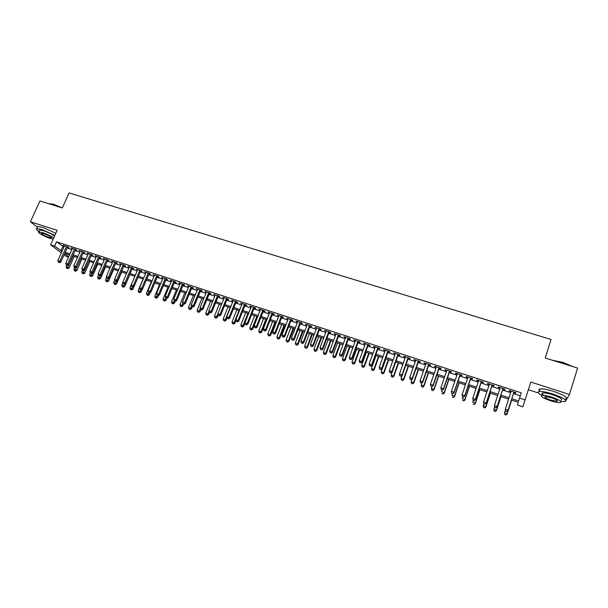 <?xml version="1.0" encoding="UTF-8"?>
<svg xmlns="http://www.w3.org/2000/svg" width="608" height="608" viewBox="0 0 608 608"><rect width="100%" height="100%" fill="white"/><g stroke="black" fill="none" stroke-linecap="round" stroke-linejoin="round"><path stroke-width="0.91" d="M68.522 257.116L65.953 256.272L64.076 254.866M528.344 389.728L538.354 392.958M564.908 401.538L565.44 401.371M63.939 246.992L56.514 241.802L521.208 392.814L519.528 398.065L525.107 399.889L522.85 406.813L517.514 405.057L518.312 402.298L511.381 400.018M565.85 400.664L569.46 394.44L577.6 368.083L545.201 358.013L551.084 339.484L69.084 192.941L62.312 207.928L39.93 200.974L30.4 221.76L37.4 227.141M67.503 247.19L68.886 247.646L67.86 246.848L63.11 245.305L64.319 246.156M75.43 249.774L76.821 250.23L75.81 249.44L71.037 247.882L72.246 248.74M83.402 252.373L84.808 252.829L83.82 252.039L79.01 250.473L80.233 251.34M91.436 254.988L92.842 255.444L91.869 254.661L87.035 253.088L88.259 253.954M99.514 257.617L100.928 258.081L99.978 257.298L95.106 255.717L96.345 256.584M107.639 260.262L109.068 260.733L108.133 259.958L103.231 258.362L104.477 259.236M115.824 262.93L117.26 263.401L116.341 262.626L111.408 261.022L112.67 261.904M124.055 265.612L125.499 266.084L124.602 265.316L119.639 263.705L120.908 264.586M132.339 268.31L133.798 268.782L132.916 268.022L127.923 266.395L129.2 267.284M140.684 271.024L142.15 271.502L141.284 270.75L136.26 269.108L137.545 270.005M149.074 273.76L150.548 274.238L149.705 273.486L144.651 271.844L145.943 272.741M157.525 276.511L159.007 276.997L158.186 276.245L153.094 274.588L154.402 275.492M166.03 279.285L167.519 279.771L166.714 279.026L161.591 277.354L162.906 278.266M174.587 282.066L176.092 282.56L175.302 281.823L170.149 280.144L171.471 281.056M183.198 284.871L184.71 285.365L183.95 284.635L178.76 282.948L180.09 283.86M191.87 287.698L193.397 288.192L192.652 287.47L187.424 285.768L188.769 286.687M200.594 290.54L202.13 291.042L201.408 290.32L196.148 288.602L197.501 289.53M209.38 293.406L210.93 293.907L210.224 293.185L204.926 291.468L206.294 292.395M218.226 296.286L219.784 296.788L219.1 296.081L213.773 294.34L215.148 295.283M227.134 299.182L228.692 299.691L228.038 298.984L222.672 297.236L224.056 298.178M236.094 302.1L237.667 302.617L237.029 301.91L231.625 300.154L233.024 301.104M245.115 305.041L246.696 305.558L246.088 304.859L240.646 303.088L242.06 304.046M254.197 307.998L255.793 308.514L255.2 307.83L249.728 306.044L251.15 307.002M263.34 310.977L264.944 311.501L264.381 310.817L258.864 309.024L260.3 309.981M272.544 313.971L274.162 314.503L273.615 313.819L268.067 312.018L269.511 312.983M281.816 316.988L283.442 317.52L282.925 316.852L277.332 315.035L278.791 316.008M291.141 320.028L292.782 320.568L292.288 319.899L286.657 318.068L288.131 319.048M300.542 323.091L302.191 323.631L301.72 322.97L296.05 321.123L297.532 322.111M309.996 326.169L311.661 326.709L311.212 326.063L305.505 324.201L307.002 325.196M319.519 329.27L321.199 329.817L320.773 329.171L315.028 327.302L316.532 328.297M329.11 332.394L330.798 332.948L330.402 332.302L324.619 330.425L326.131 331.428M338.77 335.54L340.465 336.095L340.092 335.464L334.271 333.564L335.798 334.575M348.49 338.709L350.2 339.264L349.858 338.641L343.991 336.726L345.526 337.744M358.279 341.894L360.004 342.456L359.685 341.84L353.78 339.918L355.33 340.936M368.144 345.108L369.877 345.671L369.58 345.063L363.637 343.125L365.203 344.151M378.07 348.338L379.818 348.908L379.552 348.308L373.563 346.355L375.136 347.388M388.071 351.599L389.827 352.169L389.591 351.576L383.557 349.608L385.145 350.649M398.141 354.874L399.912 355.452L399.699 354.867L393.627 352.883L395.23 353.932M408.28 358.18L410.066 358.758L409.883 358.18L403.765 356.189L403.963 356.774L405.384 357.238M418.494 361.509L420.288 362.094L420.136 361.517L413.972 359.51L414.147 360.088L415.606 360.567M428.777 364.861L430.586 365.446L430.464 364.876L424.262 362.854L424.399 363.432L425.904 363.918M439.143 368.228L440.96 368.82L440.868 368.266L434.621 366.229L434.728 366.791L436.278 367.3M449.57 371.632L451.41 372.225L451.349 371.67L445.048 369.626L445.132 370.181L446.72 370.698M460.081 375.052L461.928 375.653L461.898 375.113L455.559 373.046L455.605 373.593L457.246 374.125M470.668 378.503L472.53 379.103L472.53 378.571L466.146 376.489L466.161 377.028L467.841 377.576M481.331 381.976L483.208 382.584L483.238 382.052L476.801 379.962L476.794 380.494L478.519 381.056M492.077 385.472L493.962 386.088L494.023 385.563L487.54 383.458L487.502 383.982L489.273 384.56M502.892 388.998L504.792 389.614L504.891 389.105L498.362 386.977L498.286 387.494L500.103 388.086M67.123 248.034L71.873 249.576M75.05 250.618L79.853 252.183M83.03 253.217L87.886 254.805M91.056 255.839L95.973 257.435M99.134 258.468L104.105 260.087M107.266 261.121L112.298 262.762M115.452 263.788L120.536 265.445M123.682 266.471L128.828 268.151M131.974 269.177L137.172 270.872M140.311 271.898L145.578 273.615M148.709 274.634L154.029 276.366M157.153 277.385L162.541 279.14M165.657 280.159L171.106 281.937M174.215 282.948L179.725 284.749M182.833 285.76L188.404 287.576M191.505 288.587L197.136 290.426M200.23 291.437L205.93 293.292M209.023 294.302L214.784 296.18M217.862 297.183L223.698 299.083M226.769 300.086L232.666 302.009M235.729 303.012L241.695 304.958M244.75 305.953L250.785 307.922M253.832 308.91L259.935 310.901M262.983 311.896L269.154 313.91M272.186 314.898L278.434 316.935M281.458 317.916L287.774 319.975M290.791 320.963L297.175 323.046M300.185 324.026L306.645 326.131M309.647 327.112L316.175 329.24M319.17 330.212L325.782 332.371M328.761 333.344L335.441 335.525M338.413 336.49L345.177 338.694M348.141 339.659L354.981 341.894M357.93 342.859L364.853 345.108M367.794 346.074L374.794 348.354M377.72 349.311L384.803 351.614M387.722 352.572L394.881 354.905M397.792 355.855L405.034 358.218M407.938 359.161L415.264 361.547M418.152 362.49L425.562 364.906M428.435 365.849L435.936 368.288M438.801 369.223L446.378 371.693M449.236 372.628L456.904 375.128M459.747 376.056L467.506 378.586M470.334 379.506L478.184 382.067M480.996 382.987L488.938 385.571M491.743 386.483L499.768 389.105M502.565 390.017L510.682 392.662M513.464 393.566L520.258 395.785M513.79 392.548L515.706 393.171L515.835 392.669L509.261 390.526L509.154 391.035L511.016 391.643M61.34 252.814L50.639 244.781L57.152 230.333L30.4 221.76M50.639 244.781L54.598 246.073L62.062 251.203M56.514 241.802L54.598 246.073M569.46 394.44L530.799 382.052L525.107 399.889M64.623 253.642L68.696 256.713M508.6 399.106L500.475 396.431M497.678 395.519L489.645 392.874M486.833 391.955L478.891 389.348M476.072 388.421L468.221 385.837M465.386 384.91L457.619 382.364M454.776 381.429L447.1 378.906M444.243 377.963L436.658 375.47M433.793 374.536L426.292 372.066M423.411 371.123L415.994 368.684M413.106 367.734L405.772 365.332M402.868 364.374L395.626 361.996M392.707 361.038L385.54 358.682M382.622 357.724L375.539 355.399M372.605 354.434L365.598 352.131M362.657 351.166L355.733 348.893M352.777 347.92L345.937 345.671M342.973 344.698L336.201 342.479M333.23 341.498L326.542 339.302M323.555 338.322L316.943 336.148M313.948 335.168L307.412 333.017M304.41 332.036L297.943 329.908M294.933 328.92L288.542 326.823M285.524 325.835L279.201 323.752M276.176 322.764L269.929 320.712M266.897 319.709L260.718 317.68M257.678 316.684L251.568 314.678M248.52 313.675L242.478 311.691M239.423 310.688L233.449 308.727M230.386 307.716L224.481 305.778M221.411 304.775L215.574 302.852M212.496 301.842L206.728 299.949M203.634 298.931L197.934 297.061M194.841 296.043L189.202 294.196M186.101 293.17L180.523 291.346M177.414 290.32L171.904 288.511M168.788 287.485L163.347 285.699M160.223 284.673L154.835 282.902M151.711 281.876L146.384 280.128M143.252 279.095L137.986 277.37M134.847 276.336L129.641 274.626M126.494 273.592L121.349 271.905M118.195 270.872L113.111 269.2M109.957 268.166L104.926 266.509M101.764 265.476L96.794 263.842M93.624 262.8L88.707 261.182M85.538 260.14L80.682 258.544M77.505 257.503L72.694 255.922M69.517 254.881L64.767 253.323M511.807 398.711L518.692 400.976L519.528 398.065M65.246 252.252L69.996 253.81M73.173 254.851L77.976 256.424M81.153 257.465L86.017 259.061M89.186 260.102L94.103 261.714M97.265 262.755L102.235 264.381M105.397 265.422L110.428 267.072M113.582 268.105L118.674 269.77M121.82 270.803L126.966 272.49M130.112 273.524L135.318 275.234M138.457 276.26L143.724 277.985M146.855 279.019L152.175 280.759M155.306 281.785L160.694 283.556M163.81 284.582L169.26 286.368M172.376 287.386L177.886 289.195M180.994 290.214L186.565 292.038M189.666 293.056L195.305 294.91M198.398 295.921L204.106 297.791M207.191 298.809L212.96 300.694M216.038 301.705L221.874 303.62M224.945 304.631L230.85 306.561M233.913 307.572L239.879 309.525M242.942 310.528L248.976 312.512M252.024 313.508L258.134 315.514M261.174 316.51L267.353 318.539M270.385 319.534L276.632 321.579M279.657 322.574L285.98 324.649M288.998 325.637L295.389 327.735M298.399 328.723L304.859 330.843M307.861 331.824L314.397 333.967M317.391 334.947L324.003 337.121M326.99 338.094L333.678 340.29M336.65 341.263L343.414 343.482M346.378 344.455L353.225 346.704M356.174 347.67L363.098 349.942M366.046 350.907L373.046 353.202M375.98 354.168L383.063 356.486M385.981 357.451L393.148 359.799M396.059 360.749L403.309 363.128M406.212 364.078L413.539 366.487M416.427 367.43L423.844 369.862M426.725 370.812L434.226 373.266M437.091 374.209L444.676 376.694M447.534 377.636L455.21 380.152M458.052 381.087L465.812 383.633M468.646 384.56L476.497 387.136M479.317 388.056L487.259 390.663M490.063 391.582L498.104 394.22M500.893 395.139L509.025 397.799M62.776 246.612L60.891 250.823M509.306 390.541L509.154 391.035M498.446 387.007L498.286 387.494M487.662 383.496L487.502 383.982M476.953 380.008L476.794 380.494M466.321 376.55L466.161 377.028M455.772 373.114L455.605 373.593M445.292 369.702L445.132 370.181M434.895 366.32L434.728 366.791M424.566 362.953L424.399 363.432M414.306 359.617L414.147 360.088M404.13 356.303L403.963 356.774M394.014 353.012L393.855 353.484M383.975 349.744L383.815 350.208M374.011 346.499L373.844 346.963M364.108 343.277L363.941 343.74M354.282 340.077L354.114 340.541M344.523 336.9L344.348 337.356M334.826 333.746L334.658 334.202M325.196 330.615L325.029 331.064M315.636 327.499L315.468 327.955M306.143 324.406L305.968 324.862M296.712 321.336L296.537 321.784M287.341 318.288L287.174 318.736M278.038 315.263L277.864 315.704M268.797 312.254L268.622 312.694M259.616 309.267L259.449 309.708M250.504 306.295L250.329 306.736M241.444 303.354L241.27 303.787M232.454 300.42L232.279 300.861M223.516 297.51L223.341 297.95M214.639 294.622L214.464 295.055M205.816 291.756L205.641 292.182M197.06 288.899L196.878 289.332M188.351 286.072L188.176 286.497M179.71 283.252L179.535 283.678M171.114 280.455L170.939 280.881M162.587 277.681L162.404 278.099M154.105 274.922L153.93 275.34M145.677 272.179L145.502 272.597M137.309 269.45L137.134 269.868M128.995 266.745L128.812 267.163M120.726 264.054L120.551 264.472M112.518 261.387L112.336 261.797M104.356 258.727L104.181 259.137M96.254 256.09L96.072 256.5M88.19 253.468L88.016 253.87M80.188 250.861L80.005 251.264M72.23 248.269L72.056 248.672M64.326 245.7L64.144 246.103M505.643 411.19L506.738 411.563L505.643 411.19L505.324 409.245L511.176 391.149M505.681 411.016L505.324 409.245L508.075 410.157L507.969 410.613L513.95 392.054M513.92 392.038L508.075 410.157L506.776 411.38M506.738 411.563L507.969 410.613M505.385 410.256L504.556 412.809L507.239 413.698L507.14 414.132L511.662 400.11M505.978 414.892L504.906 414.534L505.94 415.059L507.239 413.698L511.624 400.102M504.868 414.702L504.556 412.809L504.906 414.534M507.14 414.132L505.94 415.059M552.345 360.232L562.993 362.414L572.804 366.586M571.938 366.32L562.924 362.649L553.272 360.521M560.903 401.447L564.726 401.576C567.401 400.3 563.517 397.799 553.09 394.09C546.645 392.092 542.017 391.24 539.205 391.544C537.145 392.038 538.012 393.315 541.804 395.375M565.531 398.992C568.206 397.678 564.33 395.17 553.911 391.468C547.466 389.477 542.838 388.641 540.026 388.96C538.741 389.211 538.551 389.804 539.463 390.739M543.932 395.337C541.774 394.052 541.371 393.262 542.746 392.958C544.776 392.745 548.112 393.353 552.748 394.79C560.242 397.457 563.031 399.251 561.116 400.178M550.316 400.68C554.937 402.124 558.288 402.754 560.378 402.557C562.286 401.652 559.497 399.866 551.996 397.199C547.36 395.755 544.023 395.132 541.994 395.337C540.124 396.256 542.891 398.035 550.316 400.68M551.692 397.83L545.239 396.621C544.031 397.214 545.817 398.362 550.605 400.072L557.088 401.28C558.311 400.695 556.518 399.547 551.692 397.83M61.165 207.571L53.352 204.425L48.245 203.558L53.588 204.28L62.32 207.913M54.88 235.372L41.944 229.52L36.769 228.524C35.743 228.821 36.495 229.801 39.034 231.458M55.814 233.29L42.894 227.43L37.719 226.45L37.362 227.217M39.467 230.508L39.718 229.961L43.449 230.683C48.298 232.385 51.992 234.202 54.53 236.147M53.671 238.055C51.125 236.117 47.432 234.3 42.575 232.598L38.844 231.876C36.602 232.119 44.43 236.618 50.168 238.412L53.177 239.149M43.943 233.647L41.534 233.176C41.39 234.08 43.829 235.486 48.838 237.394L51.262 237.872C51.429 236.976 48.99 235.57 43.943 233.647M494.714 407.558L495.809 407.922L494.714 407.558L494.388 405.612L500.262 387.6M494.745 407.375L494.388 405.612L497.116 406.516L497.04 406.98L503.052 388.504M502.983 388.482L497.116 406.516L495.832 407.74M495.809 407.922L497.04 406.98M483.877 403.948L484.956 404.305L483.877 403.948L483.527 402.002L489.432 384.074M483.884 403.765L483.527 402.002L486.233 402.906L486.195 403.378L492.237 384.986M492.13 384.948L486.233 402.906L484.971 404.122M484.956 404.305L486.195 403.378M473.108 400.368L474.187 400.725L473.108 400.368L472.75 398.422L478.678 380.57M473.115 400.178L472.75 398.422L475.441 399.319L475.433 399.798L481.49 381.49M481.361 381.444L475.441 399.319L474.187 400.535M474.187 400.725L475.433 399.798M462.422 396.811L463.494 397.161L462.422 396.811L462.05 394.866L468 377.097M462.414 396.614L462.05 394.866L464.717 395.755L464.74 396.241L470.835 378.016M470.668 377.963L464.717 395.755L463.478 396.971M463.494 397.161L464.74 396.241M494.585 407.071L493.878 409.245L496.538 410.134L496.47 410.575L501.015 396.614M495.292 411.32L494.228 410.962L495.262 411.494L496.538 410.134L500.946 396.591M494.198 411.137L493.878 409.245L494.228 410.962M496.47 410.575L495.262 411.494M483.862 403.91L483.276 405.711L485.921 406.592L485.876 407.041L490.443 393.14M484.682 407.778L483.626 407.421L484.667 407.953L485.921 406.592L490.344 393.11M483.611 407.603L483.276 405.711L483.626 407.421M485.876 407.041L484.667 407.953M473.328 400.436L472.743 402.192L475.372 403.074L475.365 403.53L479.94 389.69M474.149 404.259L473.1 403.902L474.149 404.434L475.372 403.074L479.811 389.652M475.365 403.53L474.149 404.434M462.878 396.963L462.293 398.711L464.9 399.578L464.922 400.041L469.52 386.27M463.691 400.763L462.65 400.414L463.699 400.946L464.9 399.578L469.361 386.217M464.922 400.041L463.699 400.946M451.82 393.277L452.876 393.627L451.82 393.277L451.432 391.339L457.406 373.646M451.797 393.08L451.432 391.339L454.077 392.221L454.13 392.715L460.248 374.574M460.051 374.505L454.077 392.221L452.854 393.429M452.876 393.627L454.13 392.715M452.504 393.505L451.911 395.246L454.503 396.112L454.556 396.583L459.169 382.865M453.302 397.29L452.268 396.948L453.325 397.48L454.503 396.112L458.979 382.804M454.556 396.583L453.325 397.48M441.286 389.774L442.335 390.123L441.286 389.774L440.884 387.836L446.888 370.219M441.248 389.568L440.884 387.836L443.513 388.71L443.597 389.211L449.738 371.154M449.51 371.078L443.513 388.71L442.305 389.918M442.335 390.123L443.597 389.211M442.198 390.078L441.613 391.81L444.182 392.669L444.258 393.148L448.894 379.491M442.996 393.847L441.963 393.505L443.027 394.037L444.182 392.669L448.674 379.422M444.258 393.148L443.027 394.037M439.044 367.673L433.025 385.229L430.418 384.355L436.438 366.822M439.303 367.756L433.139 385.738L433.025 385.229L431.824 386.437L430.783 386.088L431.824 386.437M431.878 386.642L433.139 385.738M430.418 384.355L430.783 386.088M432.014 386.544L431.376 388.398L433.93 389.249L434.036 389.736L438.687 376.139M432.759 390.427L431.733 390.085L432.797 390.625L433.93 389.249L438.444 376.063M431.733 390.085L431.376 388.398M434.036 389.736L432.797 390.625M428.655 364.291L422.613 381.763L420.022 380.904L426.064 363.447M428.944 364.382L422.758 382.288L422.613 381.763L421.428 382.972L420.394 382.63L421.428 382.972M421.488 383.184L422.758 382.288M420.022 380.904L420.394 382.63M421.967 382.85L421.215 385.008L423.753 385.852L423.89 386.354L428.556 372.81M422.59 387.03L421.58 386.696L422.644 387.228L423.753 385.852L428.275 372.719M421.58 386.696L421.215 385.008M423.89 386.354L422.644 387.228M418.334 360.932L412.277 378.328L409.701 377.477L415.773 360.096M418.661 361.03L412.452 378.86L412.277 378.328L411.107 379.536L410.073 379.194L411.107 379.536M411.175 379.749L412.452 378.86M409.701 377.477L410.073 379.194M408.097 357.595L402.01 374.923L399.456 374.072L405.544 356.767M408.447 357.709L402.215 375.455L402.01 374.923L400.854 376.124L399.828 375.79L400.854 376.124M400.938 376.337L402.215 375.455M399.456 374.072L399.828 375.79M397.928 354.289L391.826 371.534L389.287 370.69L395.398 353.461M398.308 354.411L392.054 372.081L391.826 371.534L390.67 372.742L389.66 372.4L390.67 372.742M390.769 372.955L392.054 372.081M389.287 370.69L389.66 372.4M387.828 350.998L381.702 368.174L379.187 367.338L385.312 350.178M388.238 351.135L381.961 368.729L381.702 368.174L380.57 369.375L379.559 369.041L380.57 369.375M380.676 369.596L381.961 368.729M379.187 367.338L379.559 369.041M377.804 347.738L371.655 364.838L369.155 364.002L375.303 346.925M378.237 347.875L371.944 365.393L371.655 364.838L370.53 366.039L369.535 365.704L370.53 366.039M370.652 366.259L371.944 365.393M369.155 364.002L369.535 365.704M367.848 344.493L361.684 361.524L359.199 360.696L365.37 343.687M368.311 344.645L361.996 362.087L361.684 361.524L360.567 362.718L359.579 362.391L360.567 362.718M360.696 362.946L361.996 362.087M359.199 360.696L359.579 362.391M357.96 341.278L351.774 358.226L349.311 357.413L355.498 340.472M358.454 341.438L352.116 358.804L351.774 358.226L350.679 359.427L349.691 359.1L350.679 359.427M350.816 359.655L352.116 358.804M349.311 357.413L349.691 359.1M348.141 338.078L341.939 354.958L339.492 354.145L345.701 337.288M348.658 338.246L342.312 355.543L341.939 354.958L340.852 356.159L339.872 355.832L340.852 356.159M340.997 356.387L342.312 355.543M339.492 354.145L339.872 355.832M338.39 334.909L332.173 351.713L329.741 350.907L335.966 334.119M338.937 335.084L332.568 352.306L332.173 351.713L331.094 352.914L330.121 352.587L331.094 352.914M331.254 353.149L332.568 352.306M329.741 350.907L330.121 352.587M328.708 331.755L322.468 348.49L320.059 347.692L326.298 330.972M329.285 331.938L322.894 349.091L322.468 348.49L321.404 349.684L320.439 349.364L321.404 349.684M321.579 349.927L322.894 349.091M320.059 347.692L320.439 349.364M319.094 328.624L312.839 345.291L310.437 344.493L316.7 327.849M319.694 328.822L313.287 345.899L312.839 345.291L311.782 346.484L310.825 346.165L311.782 346.484M311.965 346.727L313.287 345.899M310.437 344.493L310.825 346.165M309.548 325.516L303.27 342.114L300.892 341.324L307.169 324.74M310.171 325.721L303.742 342.722L303.27 342.114L302.229 343.307L301.279 342.988L302.229 343.307M302.419 343.55L303.742 342.722M300.892 341.324L301.279 342.988M411.981 379.187L411.13 381.642L413.812 382.987L418.494 369.504M412.498 383.656L411.487 383.321L412.566 383.861L413.645 382.485L418.19 369.406M411.487 383.321L411.13 381.642M413.812 382.987L412.566 383.861M402.07 375.562L401.105 378.305L403.803 379.65L408.5 366.229M402.473 380.312L401.47 379.977L402.549 380.517L403.606 379.134L408.166 366.115M401.47 379.977L401.105 378.305M403.803 379.65L402.549 380.517M395.74 362.034L391.157 374.984L393.862 376.329L398.574 362.968M392.517 376.983L391.522 376.656L392.608 377.188L393.642 375.812L398.217 362.847M391.522 376.656L391.157 374.984M393.862 376.329L392.608 377.188M385.875 358.796L381.277 371.686L383.99 373.038L388.725 359.731M382.63 373.684L381.642 373.35L382.728 373.89L383.739 372.506L388.337 359.602M381.642 373.35L381.277 371.686M383.99 373.038L382.728 373.89M376.078 355.574L371.465 368.418L374.186 369.77L378.936 356.516M372.81 370.401L371.83 370.074L372.924 370.614L373.912 369.231L378.518 356.379M371.83 370.074L371.465 368.418M374.186 369.77L372.924 370.614M366.343 352.382L361.722 365.165L364.45 366.518L369.216 353.324M363.06 367.141L362.087 366.822L363.181 367.361L364.154 365.978L368.775 353.172M362.087 366.822L361.722 365.165M364.45 366.518L363.181 367.361M356.683 349.205L352.047 361.935L354.783 363.295L359.564 350.147M353.377 363.911L352.412 363.584L353.514 364.131L354.456 362.74L359.092 349.995M352.412 363.584L352.047 361.935M354.783 363.295L353.514 364.131M347.084 346.051L342.433 358.728L345.184 360.088L349.972 347.001M343.763 360.696L342.806 360.377L343.908 360.916L344.827 359.533L349.478 346.841M342.806 360.377L342.433 358.728M345.184 360.088L343.908 360.916M337.554 342.92L332.888 355.543L335.646 356.904L340.45 343.87M334.21 357.504L333.26 357.185L334.362 357.732L335.266 356.341L339.933 343.702M333.26 357.185L332.888 355.543M335.646 356.904L334.362 357.732M328.084 339.811L323.403 352.382L326.169 353.742L330.988 340.769M324.725 354.335L323.775 354.023L324.885 354.563L325.766 353.172L330.448 340.586M323.775 354.023L323.403 352.382M326.169 353.742L324.885 354.563M318.683 336.726L313.986 349.243L316.76 350.603L321.594 337.683M315.301 351.188L314.366 350.877L315.476 351.416L316.335 350.026L321.024 337.493M314.366 350.877L313.986 349.243M316.76 350.603L315.476 351.416M309.343 333.655L304.631 346.127L307.42 347.487L312.261 334.613M305.946 348.065L305.011 347.753L306.128 348.293L306.964 346.902L311.668 334.415M305.011 347.753L304.631 346.127M307.42 347.487L306.128 348.293M300.063 322.43L293.77 338.96L291.407 338.17L297.7 321.662M300.709 322.643L294.264 339.576L293.77 338.96L292.737 340.146L291.794 339.834L292.737 340.146M292.942 340.389L294.264 339.576M291.407 338.17L291.794 339.834M290.647 319.367L284.339 335.821L281.99 335.038L288.298 318.6M291.316 319.58L284.856 336.444L284.339 335.821L283.313 337.007L282.378 336.695L283.313 337.007M283.526 337.258L284.856 336.444M281.99 335.038L282.378 336.695M281.291 316.32L274.968 332.705L272.635 331.938L278.958 315.56M281.983 316.548L275.508 333.336L274.968 332.705L273.957 333.891L273.022 333.587L273.957 333.891M274.17 334.142L275.508 333.336M272.635 331.938L273.022 333.587M271.996 313.295L265.658 329.62L263.34 328.844L269.686 312.542M272.718 313.53L266.228 330.25L265.658 329.62L264.655 330.798L263.728 330.494L264.655 330.798M264.883 331.056L266.228 330.25M263.34 328.844L263.728 330.494M300.063 330.608L295.344 343.026L298.133 344.386L302.997 331.573M296.651 344.956L295.724 344.645L296.841 345.192L297.662 343.801L302.374 331.368M295.724 344.645L295.344 343.026M298.133 344.386L296.841 345.192M290.844 327.575L286.117 339.948L288.914 341.308L293.786 328.548M287.417 341.871L286.497 341.567L287.614 342.106L288.412 340.716L293.14 328.335M286.497 341.567L286.117 339.948M288.914 341.308L287.614 342.106M281.686 324.573L276.944 336.893L279.756 338.253L284.635 325.538M278.244 338.808L277.324 338.504L278.449 339.051L279.232 337.653L283.974 325.318M277.324 338.504L276.944 336.893M279.756 338.253L278.449 339.051M272.597 321.586L267.839 333.853L270.659 335.221L275.553 322.559M269.131 335.76L268.219 335.464L269.352 336.004L270.112 334.613L274.862 322.331M268.219 335.464L267.839 333.853M270.659 335.221L269.352 336.004M262.77 310.293L256.416 326.542L254.114 325.782L260.475 309.54M263.515 310.536L257.002 327.188L256.416 326.542L255.421 327.727L254.501 327.423L255.421 327.727M255.664 327.986L257.002 327.188M254.114 325.782L254.501 327.423M263.56 318.615L258.795 330.836L261.615 332.204L266.524 319.588M260.08 332.743L259.175 332.439L260.308 332.986L261.052 331.588L265.818 319.36M259.175 332.439L258.795 330.836M261.615 332.204L260.308 332.986M253.604 307.306L247.228 323.494L244.948 322.734L251.317 306.561M254.372 307.557L247.844 324.14L247.228 323.494L246.255 324.672L245.336 324.368L246.255 324.672M246.498 324.93L247.844 324.14M244.948 322.734L245.336 324.368M254.585 315.666L249.812 327.841L252.639 329.209L257.556 316.646M251.089 329.734L250.192 329.437L251.324 329.984L252.054 328.586L256.827 316.403M250.192 329.437L249.812 327.841M252.639 329.209L251.324 329.984M244.5 304.342L238.108 320.462L235.843 319.709L242.227 303.605M245.29 304.6L238.746 321.115L238.108 320.462L237.143 321.64L236.238 321.343L237.143 321.64M237.401 321.906L238.746 321.115M235.843 319.709L236.238 321.343M245.67 312.74L240.882 324.862L243.717 326.23L245.001 322.977M242.159 326.754L241.27 326.458L242.402 327.005L247.897 313.47M241.27 326.458L240.882 324.862M243.717 326.23L242.402 327.005M235.456 301.401L229.056 317.452L226.799 316.707L233.198 300.664M236.269 301.667L229.71 318.113L229.056 317.452L228.091 318.63L227.194 318.334L228.091 318.63M228.357 318.896L229.71 318.113M226.799 316.707L227.194 318.334M236.816 309.829L232.013 321.906L234.855 323.274L236.003 320.386M233.282 323.79L232.4 323.494L233.54 324.041L239.02 310.559M232.4 323.494L232.013 321.906M234.855 323.274L233.54 324.041M226.472 298.475L220.058 314.465L217.816 313.72L224.23 297.745M227.301 298.748L220.734 315.134L220.058 314.465L219.108 315.643L218.211 315.339L219.108 315.643M219.382 315.909L220.734 315.134M217.816 313.72L218.211 315.339M228.015 306.941L223.204 318.964L226.054 320.332L227.065 317.802M224.474 320.842L223.592 320.553L224.732 321.1L230.212 307.663M223.592 320.553L223.204 318.964M226.054 320.332L224.732 321.1M217.542 295.572L211.113 311.494L208.894 310.756L215.323 294.85M218.401 295.853L211.82 312.17L211.113 311.494L210.178 312.672L209.289 312.375L210.178 312.672M210.459 312.938L211.82 312.17M208.894 310.756L209.289 312.375M219.275 304.068L214.457 316.046L217.307 317.414L218.188 315.233M215.711 317.916L214.844 317.627L215.984 318.174L217.831 313.796M214.844 317.627L214.457 316.046M217.307 317.414L215.984 318.174M208.681 292.684L202.236 308.545L200.024 307.808L206.469 291.969M209.562 292.972L202.966 309.221L202.236 308.545L201.309 309.715L200.427 309.426L201.309 309.715M201.598 309.989L202.966 309.221M200.024 307.808L200.427 309.426M210.588 301.218L205.755 313.143L208.62 314.518L209.433 312.512M207.016 315.012L206.142 314.724L207.29 315.271L209 311.205M206.142 314.724L205.755 313.143M208.62 314.518L207.29 315.271M199.872 289.818L193.42 305.611L191.224 304.882L197.684 289.104M200.777 290.115L194.165 306.295L193.42 305.611L192.5 306.789L191.619 306.493L192.5 306.789M192.797 307.055L194.165 306.295M191.224 304.882L191.619 306.493M201.955 298.384L197.121 310.262L199.986 311.638L200.769 309.708M198.368 312.124L197.509 311.836L198.656 312.383L200.23 308.628M197.509 311.836L197.121 310.262M199.986 311.638L198.656 312.383M191.125 286.968L184.657 302.7L182.476 301.978L188.944 286.262M192.044 287.272L185.425 303.392L184.657 302.7L183.745 303.871L182.879 303.582L183.745 303.871M184.057 304.144L185.425 303.392M182.476 301.978L182.879 303.582M193.382 295.564L188.533 307.397L191.414 308.773L192.196 306.858M189.78 309.252L188.928 308.97L190.076 309.518L191.512 306.06M188.928 308.97L188.533 307.397M191.414 308.773L190.076 309.518M182.43 284.141L175.955 299.812L173.789 299.09L180.272 283.434M183.373 284.445L176.738 300.504L175.955 299.812L175.051 300.983L174.184 300.694L175.051 300.983M175.37 301.256L176.738 300.504M173.789 299.09L174.184 300.694M184.862 292.767L180.006 304.555L182.886 305.93L183.677 304.023M181.245 306.402L180.401 306.12L181.549 306.668L181.245 306.402L182.856 303.506M180.401 306.12L180.006 304.555M182.886 305.93L181.549 306.668M173.797 281.329L167.306 296.94L165.156 296.225L171.646 280.63M174.762 281.641L168.112 297.639L167.306 296.94L166.417 298.102L165.558 297.821L166.417 298.102M166.736 298.384L168.112 297.639M165.156 296.225L165.558 297.821M176.396 289.986L171.532 301.728L174.42 303.103L175.21 301.203M172.771 303.574L171.927 303.293L173.082 303.84L172.771 303.574L174.321 300.808M171.927 303.293L171.532 301.728M174.42 303.103L173.082 303.84M165.216 278.54L158.718 294.082L156.575 293.375L163.081 277.841M166.204 278.859L159.539 294.789L158.718 294.082L157.837 295.252L156.978 294.964L157.837 295.252M158.164 295.526L159.539 294.789M156.575 293.375L156.978 294.964M167.99 287.227L163.111 298.923L166.007 300.299L166.82 298.338M164.35 300.755L163.506 300.474L164.662 301.028L164.35 300.755L165.855 298.08M163.506 300.474L163.111 298.923M166.007 300.299L164.662 301.028M156.697 275.766L150.184 291.247L148.056 290.54L154.576 275.074M157.7 276.093L151.027 291.962L150.184 291.247L149.31 292.41L148.458 292.129L149.31 292.41M149.652 292.691L151.027 291.962M148.056 290.54L148.458 292.129M159.63 284.483L154.751 296.134L157.647 297.51L158.566 295.313M155.975 297.958L155.146 297.684L156.302 298.232L155.975 297.958L157.472 295.298M155.146 297.684L154.751 296.134M157.647 297.51L156.302 298.232M148.23 273.007L141.702 288.435L139.589 287.728L146.118 272.323M149.256 273.342L142.568 289.15L141.702 288.435L140.843 289.59L140 289.309L140.843 289.59M141.185 289.879L142.568 289.15M139.589 287.728L140 289.309M151.331 281.755L146.437 293.36L149.34 294.736L150.358 292.319M147.66 295.184L146.832 294.903L147.995 295.458L147.66 295.184L149.15 292.532M146.832 294.903L146.437 293.36M149.34 294.736L147.995 295.458M139.817 270.271L133.281 285.631L131.184 284.939L137.72 269.587M140.858 270.606L134.163 286.353L133.281 285.631L132.422 286.794L131.586 286.512L132.422 286.794M132.78 287.082L134.163 286.353M131.184 284.939L131.586 286.512M143.078 279.042L138.176 290.601L141.086 291.984L142.204 289.34M139.399 292.425L138.571 292.144L139.734 292.699L139.399 292.425L140.881 289.773M138.571 292.144L138.176 290.601M141.086 291.984L139.734 292.699M131.457 267.55L124.906 282.849L122.824 282.158L129.375 266.874M132.521 267.892L125.81 283.579L124.906 282.849L124.062 284.012L123.234 283.731L124.062 284.012M124.427 284.301L125.81 283.579M122.824 282.158L123.234 283.731M131.191 284.992L129.968 287.865L132.886 289.248L134.102 286.391M131.184 289.682L130.363 289.408L131.533 289.955L131.184 289.682L132.658 287.037M130.363 289.408L129.968 287.865M132.886 289.248L131.533 289.955M123.15 264.845L116.592 280.09L114.524 279.399L121.083 264.168M124.237 265.194L117.519 280.82L116.592 280.09L115.756 281.246L114.927 280.972L115.756 281.246M116.128 281.534L117.519 280.82M114.524 279.399L114.927 280.972M122.922 282.553L121.813 285.144L124.731 286.528L129.8 274.679M123.021 286.953L122.208 286.68L123.378 287.234L123.021 286.953L124.518 284.248M122.208 286.68L121.813 285.144M124.731 286.528L123.378 287.234M114.897 262.162L108.33 277.347L106.271 276.663L112.845 261.493M115.999 262.519L109.273 278.076L108.33 277.347L107.502 278.502L106.681 278.228L107.502 278.502M107.882 278.791L109.273 278.076M106.271 276.663L106.681 278.228M114.707 280.121L113.711 282.446L116.637 283.822L121.706 272.019M114.912 284.24L114.106 283.974L115.277 284.521L114.912 284.24L116.493 281.352M114.106 283.974L113.711 282.446M116.637 283.822L115.277 284.521M106.704 259.487L100.122 274.618L98.078 273.934L104.66 258.826M107.821 259.852L101.08 275.356L100.122 274.618L99.302 275.766L98.488 275.5L99.302 275.766M99.689 276.062L101.08 275.356M98.078 273.934L98.488 275.5M106.544 277.704L105.655 279.756L108.589 281.139L113.666 269.382M106.856 281.55L106.05 281.284L107.228 281.831L106.856 281.55L108.513 278.472M106.05 281.284L105.655 279.756M108.589 281.139L107.228 281.831M98.557 256.834L91.968 271.905L89.931 271.229L96.528 256.181M99.689 257.207L92.94 272.65L91.968 271.905L91.154 273.06L90.341 272.787L91.154 273.06M91.55 273.357L92.94 272.65M89.931 271.229L90.341 272.787M98.435 275.295L97.652 277.088L100.586 278.464L105.67 266.76M98.846 278.874L98.048 278.608L99.226 279.163L98.846 278.874L100.578 275.614M98.048 278.608L97.652 277.088M100.586 278.464L99.226 279.163M90.455 254.205L83.858 269.215L81.837 268.546L88.441 253.544M91.61 254.577L84.854 269.96L83.858 269.215L83.06 270.362L82.247 270.096L83.06 270.362M83.456 270.659L84.854 269.96M81.837 268.546L82.247 270.096M90.402 272.832L89.695 274.436L92.636 275.812L97.736 264.146M90.888 276.214L90.098 275.956L91.276 276.503L90.888 276.214L92.697 272.772M90.098 275.956L89.695 274.436M92.636 275.812L91.276 276.503M82.414 251.583L75.802 266.54L73.796 265.871L80.408 250.929M83.585 251.963L76.821 267.292L75.802 266.54L75.012 267.687L74.206 267.421L75.012 267.687M75.415 267.984L76.821 267.292M73.796 265.871L74.206 267.421M82.468 270.256L81.791 271.799L84.74 273.182L89.84 261.554M82.984 273.577L82.194 273.311L83.372 273.866L82.984 273.577L88.715 261.189M82.194 273.311L81.791 271.799M84.74 273.182L83.372 273.866M74.419 248.984L67.8 263.88L65.808 263.218L72.428 248.33M75.605 249.371L68.833 264.64L67.8 263.88L67.017 265.027L66.219 264.761L67.017 265.027M67.427 265.324L68.833 264.64M65.808 263.218L66.219 264.761M74.594 267.702L73.94 269.177L76.889 270.56L81.996 258.978M75.126 270.948L74.336 270.689L75.521 271.236L75.126 270.948L80.856 258.605M74.336 270.689L73.94 269.177M76.889 270.56L75.521 271.236M66.477 246.4L59.85 261.235L57.866 260.581L64.494 245.754M67.678 246.787L60.899 261.995L59.85 261.235L59.075 262.382L58.277 262.116L59.075 262.382M59.493 262.686L60.899 261.995M57.866 260.581L58.277 262.116M66.781 265.111L66.128 266.578L69.084 267.953L74.199 256.416M67.313 268.341L66.53 268.082L67.716 268.63L67.313 268.341L73.044 256.036M66.53 268.082L66.128 266.578M69.084 267.953L67.716 268.63M557.338 400.474L557.088 401.28M542.746 392.958L541.994 395.337M539.205 391.544L540.026 388.96M39.718 229.961L38.844 231.876M36.769 228.524L37.719 226.45"/></g></svg>

